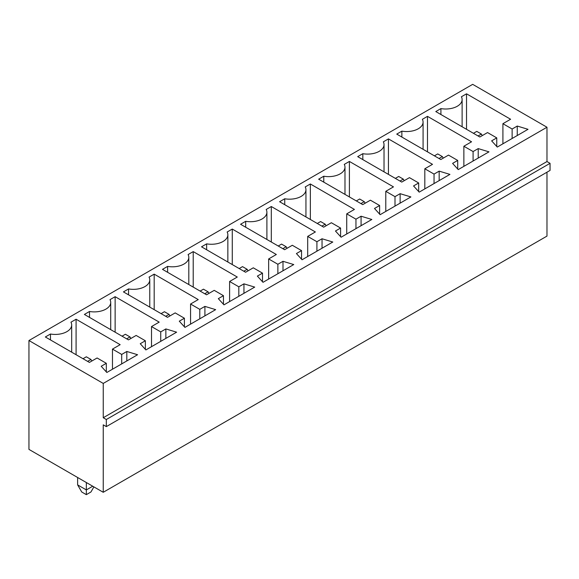 <?xml version="1.0" encoding="UTF-8"?>
<svg xmlns="http://www.w3.org/2000/svg" width="579" height="579" viewBox="0 0 579 579"><rect width="100%" height="100%" fill="white"/><g stroke="black" fill="none" stroke-linecap="round" stroke-linejoin="round"><path stroke-width="0.87" d="M472.681 84.346L28.95 340.532L103.243 383.421L546.974 127.235L472.681 84.346M546.974 127.235L546.974 161.555L550.05 163.329L550.05 170.429L106.319 426.614L103.243 424.841L103.243 492.288L28.95 449.391L28.95 340.532M103.243 492.288L546.974 236.102L546.974 172.202M106.319 426.614L106.319 419.514L103.243 417.741L103.243 383.421M439.171 171.138L449.926 174.395L419.189 192.141L413.551 185.931L418.675 182.971L409.447 177.644L401.768 182.088L357.699 156.641L362.823 153.688A16.422 9.481 0 0 0 384.029 144.612A16.422 9.481 0 0 0 383.32 141.855L388.444 138.895L432.506 164.335L424.82 168.771L434.047 174.098L439.171 171.138L439.171 180.605M323.777 176.226A16.422 9.481 0 0 0 344.983 167.157A16.422 9.481 0 0 0 344.273 164.393L349.398 161.44L393.467 186.879L385.78 191.316L395.001 196.643L400.125 193.683L410.887 196.932L380.142 214.686L374.504 208.469L379.629 205.516L370.408 200.189L362.722 204.626L318.653 179.186L323.777 176.226L323.777 182.146M296.419 253.559L301.543 250.598L292.315 245.272L284.629 249.708L240.567 224.268L245.691 221.308A16.422 9.481 0 0 0 266.897 212.24A16.422 9.481 0 0 0 266.188 209.475L271.312 206.522L315.374 231.962L307.688 236.398L316.916 241.725L322.04 238.765L332.795 242.022L302.057 259.768L296.419 253.559M354.42 209.417L346.734 213.854L355.955 219.18L361.079 216.22L371.841 219.477L341.096 237.224L335.458 231.014L340.582 228.054L331.362 222.734L323.675 227.171L279.614 201.731L284.738 198.771A16.422 9.481 0 0 0 305.944 189.695A16.422 9.481 0 0 0 305.227 186.937L310.351 183.977L354.42 209.417M510.598 119.252L502.912 123.689L512.133 129.016L517.257 126.056L528.019 129.312L497.274 147.059L491.636 140.849L496.76 137.889L487.54 132.562L479.853 136.999L435.784 111.559L440.909 108.599A16.422 9.481 0 0 0 462.122 99.53A16.422 9.481 0 0 0 461.405 96.765L466.529 93.812L510.598 119.252M427.483 116.35L471.552 141.79L463.866 146.234L473.086 151.553L478.211 148.6L488.973 151.85L458.228 169.604L452.597 163.387L457.714 160.434L448.493 155.107L440.807 159.543L396.745 134.104L401.869 131.143A16.422 9.481 0 0 0 423.075 122.075A16.422 9.481 0 0 0 422.366 119.31L427.483 116.35L427.483 151.85M227.142 232.02L232.266 229.06L276.335 254.499L268.649 258.943L277.869 264.263L282.993 261.31L293.756 264.56L263.011 282.313L257.373 276.096L262.497 273.143L253.276 267.816L245.59 272.253L201.521 246.813L206.645 243.853A16.422 9.481 0 0 0 227.851 234.784A16.422 9.481 0 0 0 227.142 232.02M198.242 299.589L190.556 304.026L199.784 309.345L204.908 306.392L215.663 309.642L184.918 327.396L179.287 321.179L184.412 318.226L175.184 312.899L167.497 317.335L123.436 291.896L128.56 288.935A16.422 9.481 0 0 0 149.766 279.867A16.422 9.481 0 0 0 149.056 277.102L154.18 274.142L198.242 299.589M223.451 295.681L214.23 290.354L206.544 294.791L162.482 269.351L167.606 266.398A16.422 9.481 0 0 0 188.812 257.322A16.422 9.481 0 0 0 188.095 254.565L193.22 251.604L237.289 277.044L229.602 281.481L238.823 286.808L243.947 283.848L254.709 287.104L223.964 304.851L218.326 298.641L223.451 295.681L223.451 304.286M136.145 335.444L128.458 339.88L84.389 314.44L89.513 311.48A16.422 9.481 0 0 0 110.719 302.404A16.422 9.481 0 0 0 110.01 299.647L115.134 296.687L159.196 322.127L151.517 326.563L160.738 331.89L165.862 328.93L176.624 332.187L145.879 349.933L140.241 343.723L145.365 340.763L136.145 335.444M76.088 319.232L120.157 344.671L112.471 349.108L121.691 354.435L126.815 351.475L137.578 354.732L106.833 372.478L101.195 366.268L106.319 363.308L97.098 357.981L89.412 362.418L45.343 336.978L50.467 334.018A16.422 9.481 0 0 0 71.68 324.949A16.422 9.481 0 0 0 70.964 322.185L76.088 319.232L76.088 354.732M546.974 161.555L103.243 417.741M550.05 163.329L106.319 419.514M92.741 486.222L86.336 489.921L86.336 482.524M77.629 477.494L77.629 484.891L86.336 489.921L86.336 494.654L90.946 491.991L93.892 486.888M418.675 191.577L418.675 182.971M362.823 159.601L362.823 153.688M388.444 174.395L388.444 138.895M424.82 188.892L424.82 168.771M434.047 183.565L434.047 174.098M349.398 196.932L349.398 161.44M385.78 211.429L385.78 191.316M395.001 206.102L395.001 196.643M400.125 203.149L400.125 193.683M379.629 214.121L379.629 205.516M301.543 259.204L301.543 250.598M245.691 227.229L245.691 221.308M271.312 242.022L271.312 206.522M307.688 256.511L307.688 236.398M316.916 251.192L316.916 241.725M322.04 248.232L322.04 238.765M346.734 233.974L346.734 213.854M355.955 228.647L355.955 219.18M361.079 225.687L361.079 216.22M340.582 236.659L340.582 228.054M284.738 204.684L284.738 198.771M310.351 219.477L310.351 183.977M502.912 143.802L502.912 123.689M512.133 138.482L512.133 129.016M517.257 135.522L517.257 126.056M496.76 146.494L496.76 137.889M440.909 114.519L440.909 108.599M466.529 129.312L466.529 93.812M463.866 166.347L463.866 146.234M473.086 161.02L473.086 151.553M478.211 158.067L478.211 148.6M457.714 169.039L457.714 160.434M401.869 137.057L401.869 131.143M232.266 264.56L232.266 229.06M268.649 279.056L268.649 258.943M277.869 273.729L277.869 264.263M282.993 270.777L282.993 261.31M262.497 281.749L262.497 273.143M206.645 249.766L206.645 243.853M190.556 324.139L190.556 304.026M199.784 318.812L199.784 309.345M204.908 315.859L204.908 306.392M184.412 326.831L184.412 318.226M128.56 294.856L128.56 288.935M154.18 309.642L154.18 274.142M167.606 272.311L167.606 266.398M193.22 287.104L193.22 251.604M229.602 301.601L229.602 281.481M238.823 296.274L238.823 286.808M243.947 293.314L243.947 283.848M89.513 317.393L89.513 311.48M115.134 332.187L115.134 296.687M151.517 346.683L151.517 326.563M160.738 341.357L160.738 331.89M165.862 338.397L165.862 328.93M145.365 349.369L145.365 340.763M112.471 369.221L112.471 349.108M121.691 363.901L121.691 354.435M126.815 360.941L126.815 351.475M106.319 371.913L106.319 363.308M50.467 339.938L50.467 334.018M77.629 484.891L81.726 491.991L86.336 494.654M404.2 180.677L403.302 179.128L399.973 181.046M403.302 179.128L398.692 176.465L395.363 178.39M365.154 203.222L364.256 201.666L359.646 199.01L356.317 200.927M364.256 201.666L360.927 203.591M287.068 248.304L286.171 246.755L282.841 248.673M286.171 246.755L281.56 244.092L278.231 246.01M326.107 225.767L325.217 224.211L321.881 226.136M325.217 224.211L320.6 221.547L317.27 223.472M482.285 135.595L481.388 134.046L476.778 131.382L473.448 133.3M481.388 134.046L478.059 135.964M443.239 158.139L442.349 156.583L437.731 153.92L434.402 155.845M442.349 156.583L439.012 158.508M248.022 270.849L247.124 269.293L242.514 266.63L239.185 268.555M247.124 269.293L243.795 271.218M169.936 315.931L169.039 314.375L165.71 316.3M169.039 314.375L164.429 311.719L161.092 313.637M208.976 293.387L208.078 291.838L204.749 293.756M208.078 291.838L203.468 289.174L200.139 291.099M130.89 338.476L129.993 336.92L125.382 334.257L122.053 336.182M129.993 336.92L126.663 338.845M91.844 361.014L90.946 359.465L86.336 356.802L83.007 358.719M90.946 359.465L87.617 361.383M384.029 144.612L384.029 171.847M344.983 167.157L344.983 194.385M266.897 212.24L266.897 239.474M305.944 189.695L305.944 216.93M462.122 99.53L462.122 126.765M423.075 122.075L423.075 149.302M227.851 234.784L227.851 262.012M149.766 279.867L149.766 307.094M188.812 257.322L188.812 284.557M110.719 302.404L110.719 329.639M71.68 324.949L71.68 352.184"/></g></svg>
